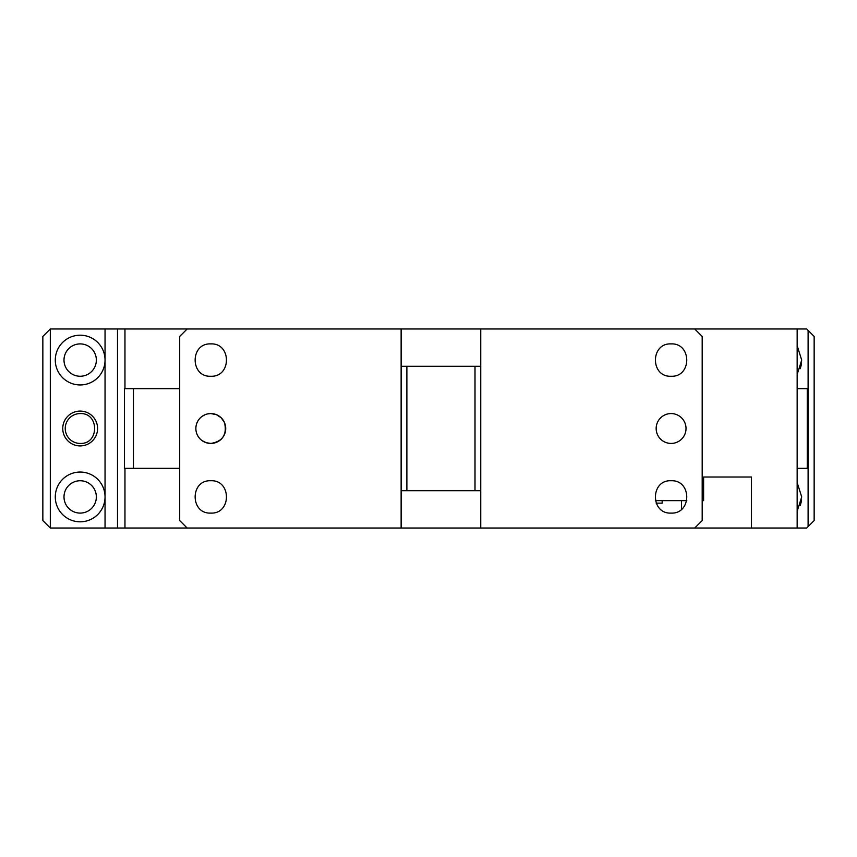 <?xml version="1.0" encoding="UTF-8"?>
<svg xmlns="http://www.w3.org/2000/svg" width="857" height="857" viewBox="0 0 857 857"><rect width="100%" height="100%" fill="white"/><g stroke="black" fill="none" stroke-linecap="round" stroke-linejoin="round"><path stroke-width="1.29" d="M124.961 388.692L124.961 328.981L694.727 328.981L702.183 336.437L702.183 520.563L694.727 528.019L751.471 528.019L751.471 477.017L703.608 477.017L751.471 477.017M124.415 388.692L124.415 468.308L133.456 468.308L133.456 388.692L124.415 388.692M124.961 468.308L124.961 528.019L117.495 528.019L117.495 328.981L124.961 328.981M117.495 328.981L105.047 328.981L105.047 360.079A24.885 24.885 0 0 0 80.172 335.194A24.885 24.885 0 0 0 55.287 360.079A24.885 24.885 0 0 0 80.172 384.954A24.885 24.885 0 0 0 105.047 360.079L105.047 496.921A24.885 24.885 0 0 0 80.172 472.046A24.885 24.885 0 0 0 55.287 496.921A24.885 24.885 0 0 0 80.172 521.806A24.885 24.885 0 0 0 105.047 496.921L105.047 528.019L117.495 528.019M50.317 328.981L42.85 336.437L42.85 520.563L50.317 528.019L50.317 328.981L105.047 328.981M50.317 528.019L105.047 528.019M80.172 411.081A17.419 17.419 0 0 0 62.754 428.5A17.419 17.419 0 0 0 80.172 445.919A17.419 17.419 0 0 0 97.591 428.5A17.419 17.419 0 0 0 80.172 411.081M751.471 528.019L806.683 528.019L808.097 526.616L808.097 330.384L806.683 328.981L694.727 328.981M797.149 374.423L801.713 360.079L797.149 345.725M797.149 511.275L801.713 496.921L797.149 482.577M797.149 468.308L807.273 468.308L807.273 388.692L797.149 388.692M179.691 388.692L133.456 388.692M179.691 468.308L133.456 468.308M124.961 528.019L401.13 528.019L401.13 328.981M80.172 443.433A14.933 14.933 0 0 1 65.239 428.5A14.933 14.933 0 0 1 80.172 413.567C99.433 412.646 99.433 444.355 80.172 443.433M808.097 526.616L814.15 520.563L814.15 336.437L808.097 330.384M801.541 499.856A24.885 24.885 0 0 1 800.159 505.576M801.541 363.004A24.885 24.885 0 0 1 800.159 368.735M63.996 360.079A16.176 16.176 0 0 1 80.172 343.903A16.176 16.176 0 0 1 96.348 360.079A16.176 16.176 0 0 1 80.172 376.255A16.176 16.176 0 0 1 63.996 360.079M63.996 496.921A16.176 16.176 0 0 1 80.172 480.745A16.176 16.176 0 0 1 96.348 496.921A16.176 16.176 0 0 1 80.172 513.097A16.176 16.176 0 0 1 63.996 496.921M187.158 528.019L179.691 520.563L179.691 336.437L187.158 328.981M210.79 343.903C231.658 342.907 231.658 377.251 210.79 376.255C189.933 377.251 189.933 342.907 210.79 343.903M221.277 417.873L224.534 422.662C227.212 434.617 222.627 441.537 210.79 443.433A14.933 14.933 0 0 0 225.723 428.5A14.933 14.933 0 0 0 210.79 413.567A14.933 14.933 0 0 0 195.867 428.5A14.933 14.933 0 0 0 210.79 443.433L206.237 442.715L202.091 440.627M210.79 480.745C231.658 479.749 231.658 514.093 210.79 513.097C189.933 514.093 189.933 479.749 210.79 480.745M401.13 528.019L694.727 528.019M207.576 413.92L210.79 413.567L216.5 414.702L221.267 417.862M202.091 416.373L204.909 414.777M681.519 509.272L681.519 500.649M656.162 503.145L662.172 503.145L662.172 500.649M656.773 432.742L656.398 431.157M656.162 428.821L656.366 426.036M480.745 528.019L480.745 328.981M671.085 343.903C691.953 342.907 691.953 377.251 671.085 376.255C650.227 377.251 650.227 342.907 671.085 343.903M671.085 443.433A14.933 14.933 0 0 0 686.018 428.5A14.933 14.933 0 0 0 671.085 413.567A14.933 14.933 0 0 0 656.162 428.5A14.933 14.933 0 0 0 671.085 443.433M671.085 480.745C691.953 479.749 691.953 514.093 671.085 513.097C650.227 514.093 650.227 479.749 671.085 480.745M480.745 490.697L401.13 490.697M401.13 366.303L406.882 366.303L406.882 490.697M406.882 366.303L480.745 366.303M475.003 490.697L475.003 366.303M702.183 500.649L703.608 500.649L703.608 477.017M797.149 528.019L797.149 328.981M686.821 500.649L655.348 500.649"/></g></svg>
